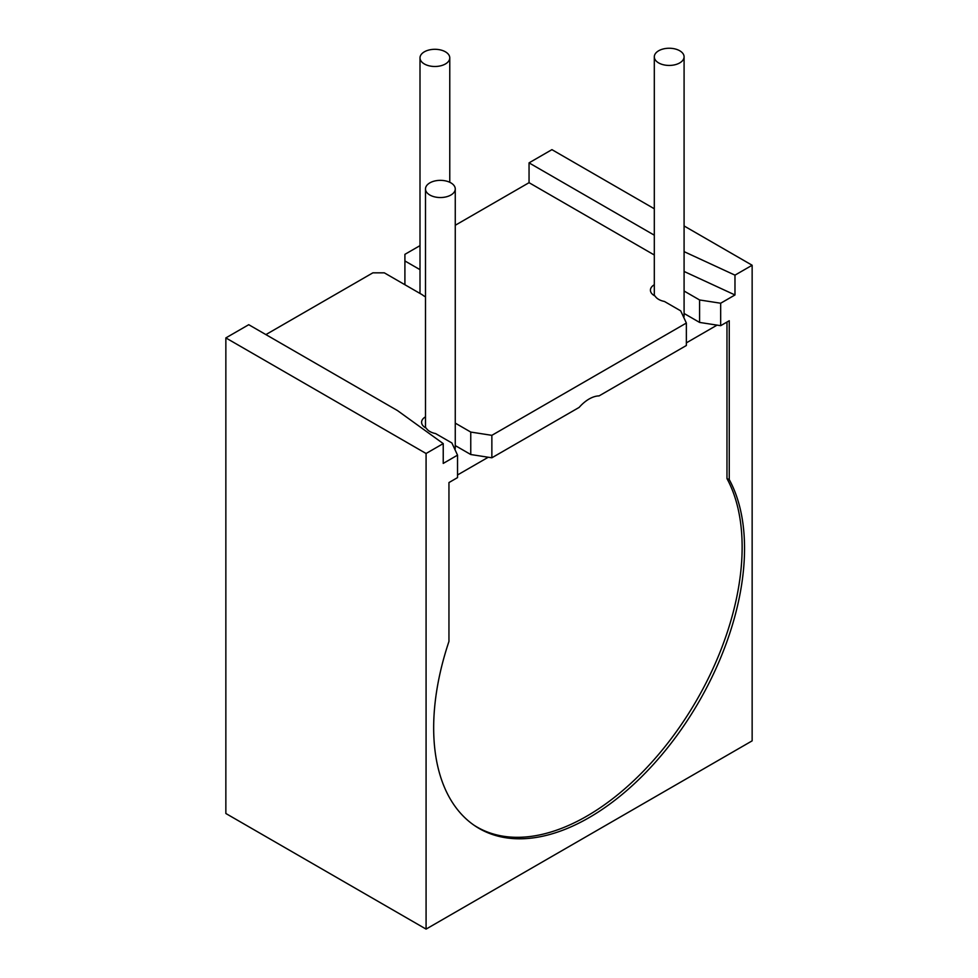 <?xml version="1.0" encoding="UTF-8"?>
<svg xmlns="http://www.w3.org/2000/svg" width="978" height="978" viewBox="0 0 978 978"><rect width="100%" height="100%" fill="white"/><g stroke="black" fill="none" stroke-linecap="round" stroke-linejoin="round"><path stroke-width="1.47" d="M425.491 296.811A14.89 8.594 0 0 1 422.398 294.83L384.317 272.838L372.875 272.838L265.894 334.598M248.742 324.696L225.857 337.911L426.078 453.499L443.23 443.596L397.471 410.564L248.742 324.696M684.087 251.639L734.979 275.148L752.143 265.246L752.143 740.847L426.078 929.1L225.857 813.5L225.857 337.911M654.306 208.766L551.922 149.646L529.049 162.861L654.306 235.185M455.259 225.27L529.049 182.678L529.049 162.861M420.002 245.637L404.904 254.341L404.904 284.732M445.406 63.973A14.89 8.594 0 0 0 449.77 57.898A14.89 8.594 0 0 0 440.577 49.951A14.89 8.594 0 0 0 424.354 51.822A14.89 8.594 0 0 0 420.002 57.898A14.89 8.594 0 0 0 429.183 65.832A14.89 8.594 0 0 0 445.406 63.973M420.002 269.659L404.904 260.955M529.049 182.678L654.306 255.001M684.087 271.456L734.979 294.965L720.676 303.229L699.588 299.965L684.087 291.016M654.306 284.745A13.35 7.702 0 0 0 650.419 290.185A13.35 7.702 0 0 0 654.319 295.625L655.101 296.077A14.89 8.594 180 0 0 658.671 299.39A14.89 8.594 180 0 0 664.417 301.456L680.7 310.857L686.36 323.046L491.861 435.332L470.76 432.068L455.259 423.119M425.491 416.848A13.35 7.702 0 0 0 421.591 422.288A13.35 7.702 0 0 0 425.503 427.741L426.274 428.193A14.89 8.594 0 0 0 429.855 431.506A14.89 8.594 0 0 0 435.589 433.572L451.885 442.973L457.533 455.149L443.23 463.413L443.23 443.596M752.143 265.246L684.087 225.955M474.11 825.273A219.647 126.822 120 0 0 674.796 733.818A219.647 126.822 120 0 0 726.972 478.597L729.258 479.599A219.818 126.92 -60 0 1 676.593 735.982A219.818 126.92 -60 0 1 475.198 826.019A219.818 126.92 -60 0 1 448.951 641.434L448.951 482.57L457.533 477.606L457.533 455.149M729.258 479.599L729.258 320.735L720.676 325.686L720.676 303.229M734.979 294.965L734.979 275.148M426.078 929.1L426.078 453.499M454.966 449.599A14.89 8.594 0 0 0 455.259 447.887L455.259 188.95A14.89 8.594 0 0 0 450.907 182.874A14.89 8.594 0 0 0 434.684 181.003A14.89 8.594 0 0 0 425.491 188.95A14.89 8.594 0 0 0 429.855 195.025A14.89 8.594 0 0 0 446.066 196.884A14.89 8.594 0 0 0 455.259 188.95M470.76 432.068L470.76 454.525L455.259 445.577M470.76 454.525L488.254 457.239L457.533 474.966M686.36 323.046L686.36 345.503L599.086 395.894A32.36 18.68 120 0 0 579.135 407.41L491.861 457.79L491.861 435.332M491.861 457.79L488.254 457.239M684.087 56.834A14.89 8.594 180 0 1 674.893 64.78A14.89 8.594 180 0 1 658.671 62.922A14.89 8.594 180 0 1 654.306 56.834A14.89 8.594 180 0 1 663.5 48.9A14.89 8.594 180 0 1 679.722 50.758A14.89 8.594 180 0 1 684.087 56.834L684.087 315.772A14.89 8.594 180 0 1 683.781 317.495M699.588 299.965L699.588 322.422L684.087 313.473M699.588 322.422L717.07 325.124L686.36 342.862M720.676 325.686L717.07 325.124M726.972 478.597L726.972 322.055M449.77 182.287L449.77 57.898M425.491 427.728L425.491 188.95M654.306 56.834L654.306 295.625M420.002 293.449L420.002 57.898"/></g></svg>
